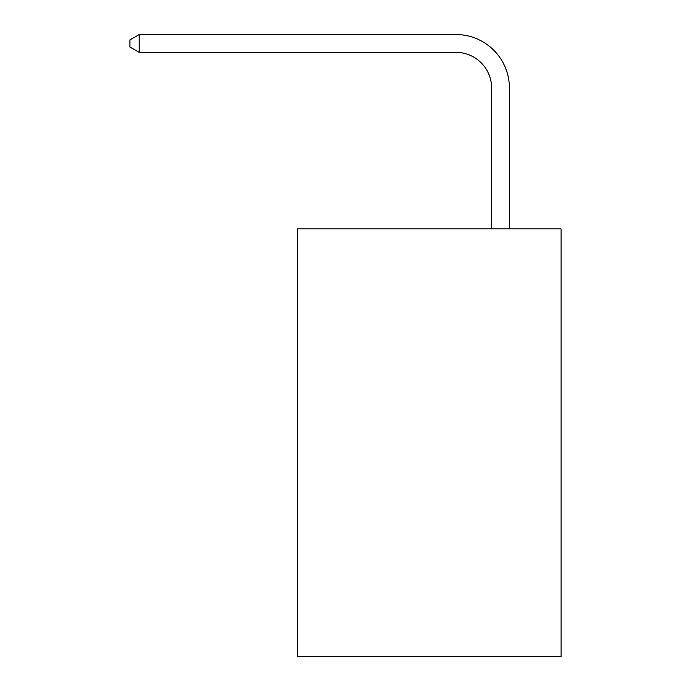 <?xml version="1.0" encoding="UTF-8"?>
<svg xmlns="http://www.w3.org/2000/svg" width="691" height="691" viewBox="0 0 691 691"><rect width="100%" height="100%" fill="white"/><g stroke="black" fill="none" stroke-linecap="round" stroke-linejoin="round"><path stroke-width="1.04" d="M561.066 228.876L561.066 656.45L297.398 656.45L297.398 228.876L561.066 228.876M491.586 228.876L491.586 87.999A35.63 35.63 0 0 0 455.956 52.369L139.202 52.369L129.934 47.023L129.934 39.897L139.202 34.55L455.956 34.55A53.449 53.449 0 0 1 509.405 87.999L509.405 228.876M491.586 87.999A35.63 35.63 0 0 0 455.956 52.369A35.63 35.63 0 0 1 491.586 87.999A35.63 35.63 0 0 0 455.956 52.369A35.63 35.63 0 0 1 491.586 87.999A35.63 35.63 0 0 0 455.956 52.369A35.63 35.63 0 0 1 491.586 87.999A35.63 35.63 0 0 0 455.956 52.369A35.63 35.63 0 0 1 491.586 87.999A35.63 35.63 0 0 0 455.956 52.369A35.63 35.63 0 0 1 491.586 87.999A35.63 35.63 0 0 0 455.956 52.369A35.63 35.63 0 0 1 491.586 87.999A35.63 35.63 0 0 0 455.956 52.369A35.63 35.63 0 0 1 491.586 87.999A35.63 35.63 0 0 0 455.956 52.369A35.63 35.63 0 0 1 491.586 87.999A35.63 35.63 0 0 0 455.956 52.369A35.63 35.63 0 0 1 491.586 87.999A35.63 35.63 0 0 0 455.956 52.369A35.63 35.63 0 0 1 491.586 87.999A35.63 35.63 0 0 0 455.956 52.369A35.63 35.63 0 0 1 491.586 87.999A35.63 35.63 0 0 0 455.956 52.369A35.63 35.63 0 0 1 491.586 87.999A35.63 35.63 0 0 0 455.956 52.369A35.63 35.63 0 0 1 491.586 87.999A35.63 35.63 0 0 0 455.956 52.369A35.63 35.63 0 0 1 491.586 87.999A35.63 35.63 0 0 0 455.956 52.369A35.63 35.63 0 0 1 491.586 87.999A35.63 35.63 0 0 0 455.956 52.369A35.63 35.63 0 0 1 491.586 87.999A35.63 35.63 0 0 0 455.956 52.369A35.63 35.63 0 0 1 491.586 87.999M139.202 34.55L455.956 34.55L139.202 34.55L455.956 34.55L139.202 34.55L455.956 34.55L139.202 34.55L455.956 34.55L139.202 34.55L455.956 34.55L139.202 34.55L455.956 34.55L139.202 34.55L455.956 34.55L139.202 34.55L455.956 34.55L139.202 34.55L455.956 34.55L139.202 34.55L455.956 34.55L139.202 34.55L455.956 34.55L139.202 34.55L455.956 34.55L139.202 34.55L455.956 34.55L139.202 34.55L455.956 34.55L139.202 34.55L455.956 34.55L139.202 34.55L455.956 34.55L139.202 34.55L455.956 34.55L139.202 34.55L139.202 52.369"/></g></svg>

